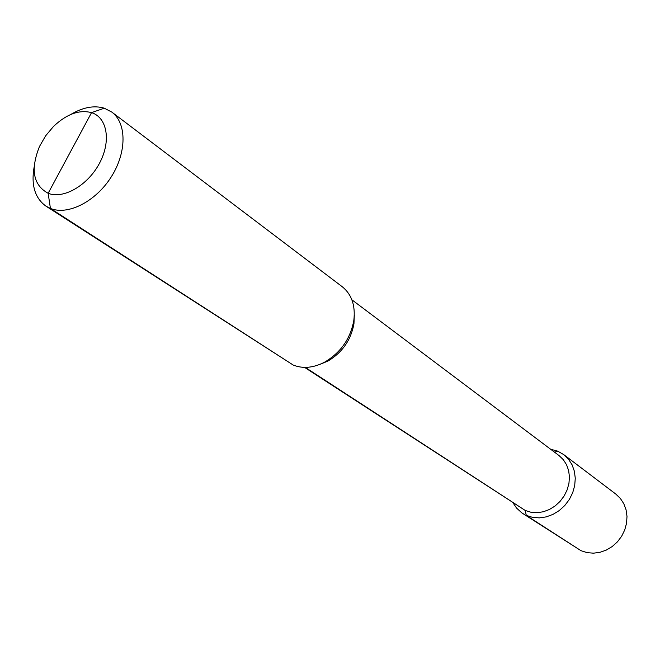 <?xml version="1.0" encoding="UTF-8"?>
<svg xmlns="http://www.w3.org/2000/svg" width="660" height="660" viewBox="0 0 660 660"><rect width="100%" height="100%" fill="white"/><g stroke="black" fill="none" stroke-linecap="round" stroke-linejoin="round"><path stroke-width="0.99" d="M34.172 166.757C30.938 184.998 34.881 198.132 46.002 206.176L50.432 208.444C67.996 215.614 95.65 201.605 111.169 177.012C126.86 152.526 126.844 123.172 111.829 112.101L104.288 108.19C94.042 105.188 82.863 107.291 70.744 114.485M111.829 112.101L342.276 286.753C351.722 294.409 355.567 305.629 353.826 320.422C350.411 338.753 340.675 352.663 324.621 362.15C313.351 367.958 302.874 368.915 293.18 365.029L46.002 206.176M104.288 108.19L91.542 112.637C79.266 109.453 66.586 114.064 53.485 126.472L45.622 135.844L39.509 146.438C30.294 169.488 33.173 185.105 48.147 193.289C63.393 199.444 87.763 185.435 99.445 163.342C111.358 141.322 107.332 117.529 91.542 112.637L48.147 193.289L50.432 208.444L293.18 365.029L50.432 208.444L48.147 193.289L69.91 152.839M354.304 314.944L353.958 323.788C350.905 340.189 342.193 352.638 327.83 361.127L319.638 364.477M351.871 299.788L559.012 455.548L563.285 459.64L566.536 464.706L568.623 470.522L569.44 476.842L568.945 483.384L567.154 489.852L564.143 495.957L560.043 501.427L555.052 506.014L549.376 509.512L543.287 511.772L537.058 512.696L530.953 512.251L525.253 510.469L526.276 515.386L532.587 517.374L539.344 517.877L546.249 516.879L552.997 514.387L559.284 510.535L564.82 505.469L569.374 499.422L572.715 492.665L574.712 485.504L575.272 478.261L574.381 471.265L572.088 464.813L568.499 459.195L563.78 454.641L557.675 451.143L550.63 449.245M304.573 367.389L525.253 510.469L526.276 515.386L580.998 550.688L587.012 552.626L593.431 553.179L599.965 552.321L606.326 550.069L612.241 546.521L617.43 541.835L621.662 536.217L624.748 529.914L626.554 523.223L627 516.425L626.076 509.842L623.815 503.753L620.351 498.424L615.821 494.084L563.78 454.641M513.076 502.912L516.533 508.043L521.804 512.853L580.998 550.688L522.654 513.422M557.675 451.143L554.524 452.166M305.283 367.397L525.253 510.469L305.283 367.397M353.958 323.788L353.826 320.422M327.83 361.127L324.621 362.15"/></g></svg>
